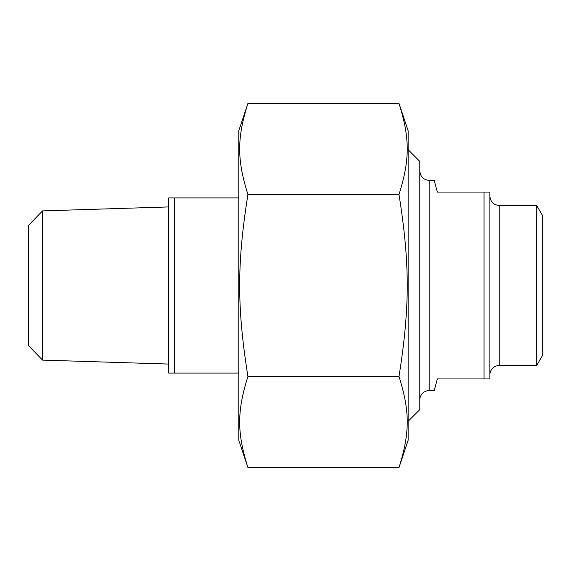 <?xml version="1.0" encoding="UTF-8"?>
<svg xmlns="http://www.w3.org/2000/svg" width="571" height="571" viewBox="0 0 571 571"><rect width="100%" height="100%" fill="white"/><g stroke="black" fill="none" stroke-linecap="round" stroke-linejoin="round"><path stroke-width="0.86" d="M398.993 103.437L408.137 130.745L408.137 440.255L398.993 467.563C409.992 432.754 409.992 411.341 398.993 376.532C409.992 306.913 409.992 264.087 398.993 194.468C409.992 159.659 409.992 138.246 398.993 103.437L247.921 103.437C236.922 138.246 236.922 159.659 247.921 194.468C236.922 264.087 236.922 306.913 247.921 376.532C236.922 411.341 236.922 432.754 247.921 467.563L238.785 440.255L238.785 130.745L247.921 103.437M398.993 467.563L247.921 467.563M398.993 376.532L247.921 376.532M398.993 194.468L247.921 194.468M419.813 399.957A9.343 9.343 0 0 1 429.156 390.614L434.203 390.614L437.336 378.937L489.889 378.937L489.889 192.063L437.336 192.063L434.203 180.386L429.156 180.386C423.482 179.829 420.37 176.717 419.813 171.043M484.051 192.063L484.051 378.937M536.719 205.496L536.719 365.504L542.45 355.576L542.45 215.424L536.719 205.496L499.232 205.496C493.558 204.939 490.446 201.827 489.889 196.153M536.719 365.504L499.232 365.504A9.343 9.343 0 0 0 489.889 374.847M408.137 421.277L419.813 409.593L419.813 161.407L408.137 149.723M238.785 197.901L168.702 197.901L168.702 373.099L238.785 373.099M174.548 373.099L174.548 197.901M42.561 210.892L28.55 225.352L28.55 345.648L42.561 360.108L42.561 210.892L168.702 206.93M429.156 390.614L429.156 180.386M499.232 365.504L499.232 205.496M42.561 360.108L168.702 364.07"/></g></svg>
